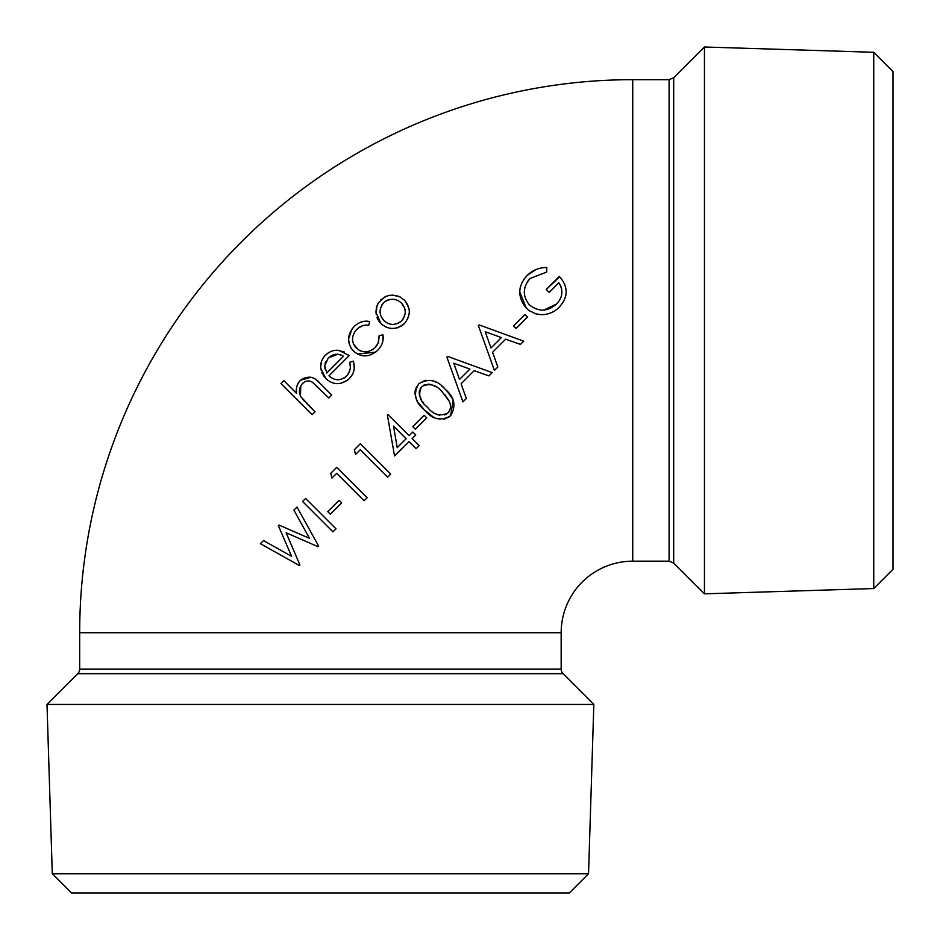 <?xml version="1.0" encoding="UTF-8"?>
<svg xmlns="http://www.w3.org/2000/svg" width="940" height="940" viewBox="0 0 940 940"><rect width="100%" height="100%" fill="white"/><g stroke="black" fill="none" stroke-linecap="round" stroke-linejoin="round"><path stroke-width="1.41" d="M424.175 415.292L412.813 426.666L415.327 429.18L426.69 417.806L424.175 415.292L412.813 426.666M424.481 409.993C432.2 419.498 440.919 421.402 450.636 415.727C456.37 405.974 454.561 397.15 445.219 389.254C437.323 379.854 428.487 378.045 418.723 383.814C413.036 393.519 414.951 402.25 424.481 409.993L418.03 402.285M516.072 328.424L527.446 317.062L524.931 314.548L513.557 325.91L516.072 328.424M446.911 357.153L462.938 401.897L466.334 398.501L461.082 383.755L474.183 370.654L488.953 375.882L492.219 372.616L447.663 356.401L446.911 357.153L447.663 356.401L469.248 364.262M336.003 528.844L305.618 498.459L302.574 501.49L332.96 531.876L336.003 528.844M318.684 546.152L297.005 507.06L293.914 510.15L309.507 538.35L278.992 525.072L278.381 525.683L291.565 556.292L263.494 540.571L260.368 543.696L299.331 565.504L299.907 564.928L286.113 532.757L318.108 546.728L318.684 546.152M364.097 500.738L367.117 497.718L336.731 467.333L330.751 473.314L331.914 478.096L336.685 473.325L364.097 500.738L367.117 497.718L336.731 467.333M339.176 500.303L327.802 511.666L330.316 514.18L341.69 502.818L339.176 500.303L327.802 511.666M349.551 362.335C351.207 367.481 350.15 372.123 346.39 376.27C340.292 380.982 334.487 380.818 328.977 375.8L349.175 355.59L339.023 350.397C333.912 349.774 329.399 351.384 325.475 355.203C321.774 358.974 320.223 363.357 320.846 368.363L325.839 378.609C333.336 385.282 341.149 385.306 349.269 378.667C354.145 373.521 355.473 367.693 353.264 361.183L349.551 362.335L350.221 365.836M379.149 335.627L378.056 343.3L374.99 347.671C368.586 353.052 362.335 353.181 356.237 348.047C351.149 342.066 351.313 335.862 356.718 329.435C360.161 326.027 364.191 324.629 368.774 325.264L369.643 321.539C363.839 320.423 358.657 322.103 354.11 326.579C346.989 335.004 346.789 343.206 353.522 351.161C361.301 357.67 369.303 357.423 377.504 350.432C382.004 346.002 383.814 340.809 382.944 334.84L379.149 335.627L378.573 341.995M331.714 395.082L320.14 383.52C314.477 376.364 307.885 375.295 300.377 380.312C296.981 384.119 295.701 388.467 296.558 393.343L283.857 380.641L280.966 383.532L312.115 414.681L315.006 411.791L301.059 397.009C298.497 392.391 298.967 387.903 302.469 383.555C305.712 380.559 309.084 380.171 312.609 382.38L328.824 397.973L331.714 395.082L319.295 382.686M396.269 295.524L389.806 295.231L385.189 296.676L378.573 302.551L376.482 307.051L375.93 312.315L380.935 323.513C388.431 330.069 396.245 330.081 404.4 323.548C410.921 315.405 410.909 307.591 404.341 300.107L399.535 296.664L392.427 295.078M523.697 341.138L479.153 324.923L478.401 325.663L494.428 370.407L497.824 367.023L492.572 352.265L505.661 339.176L520.443 344.393L523.697 341.138L479.153 324.923L478.401 325.663L479.118 327.672M392.133 442.247L387.409 415.198L394.518 455.912L409.076 441.647L416.138 448.697L419.17 445.666L412.108 438.604L415.786 434.926L412.872 432.012L409.194 435.69L388.114 414.611L387.445 415.092M390.723 474.113L360.349 443.727L354.368 449.696L355.52 454.49L360.302 449.72L387.715 477.12L390.723 474.113L360.349 443.727M527.011 275.526C517.635 286.207 517.388 297.075 526.283 308.144L529.29 310.682L535.636 313.748L540.3 314.595C547.762 314.947 554.118 312.409 559.37 306.992C568.418 296.805 568.394 286.618 559.312 276.407L546.222 289.497L549.148 292.434L558.842 282.74C563.53 290.26 562.766 297.357 556.562 304.02C547.668 311.774 538.62 312.08 529.408 304.901C522.405 296.006 522.64 287.182 530.125 278.452L546.669 272.06L546.798 267.477C539.078 267.536 532.486 270.226 527.011 275.526L536.059 269.498M632.738 79.677A553.061 553.061 0 0 0 79.677 632.738L561.168 632.738A71.569 71.569 0 0 1 632.738 561.168L632.738 79.677L669.08 79.677L669.08 561.168L632.738 561.168M561.168 669.08L79.677 669.08A6.51 6.51 0 0 1 77.773 673.686L563.072 673.686A6.51 6.51 0 0 1 561.168 669.08L561.168 632.738M593.833 704.448L47 704.448L52.288 873.742L588.546 873.742L593.833 704.448L563.072 673.686M588.546 873.742L569.288 893L71.546 893L52.288 873.742M873.742 588.546L873.742 52.288L893 71.546L893 569.288L873.742 588.546L704.448 593.833L704.448 47L673.686 77.773L673.686 563.072L669.08 561.168M319.189 382.592L317.426 380.959M317.109 380.677L316.404 380.101M311.022 377.222L300.377 380.312L299.413 381.405M299.237 381.628L298.603 382.498M298.215 383.109L297.416 384.719M297.392 384.777L296.852 386.422M296.629 387.433L296.511 388.138M296.476 388.385L296.558 393.343L283.857 380.641M280.966 383.532L312.115 414.681M315.006 411.791L306.381 403.166M304.772 401.521L302.304 398.736M300.447 395.775L300.765 385.799M302.469 383.555L304.713 381.828M305.418 381.476L306.099 381.229M377.962 343.5L376.799 345.497M376.164 346.343L375.283 347.342M374.437 348.164L371.805 350.115M360.396 350.843L359.315 350.326M358.128 349.61L353.416 343.864M352.747 341.584L352.559 340.174M352.524 338.917L352.571 338.036M354.991 331.444L356.237 329.928M357.999 328.272L362.194 325.863M362.981 325.604L366.8 325.111M369.643 321.539L366.471 321.104M364.426 321.21L363.263 321.421M362.299 321.668L359.397 322.808M355.261 325.51L354.11 326.579M352.747 328.095L352.265 328.695M351.889 329.2L348.564 338.964M348.564 339.328L349.692 345.274M350.596 347.248L351.384 348.564M351.513 348.74L355.485 352.829M357.329 354.028L375.554 352.171M375.589 352.136L377.504 350.432M382.862 341.185L382.944 334.84M386.563 296.077L380.771 299.919M376.916 305.723L376.153 314.242M376.964 317.403L377.351 318.366M377.457 318.625L378.045 319.741M378.468 320.458L378.902 321.104M378.961 321.186L380.395 322.925M380.453 322.996L382.874 325.158M384.589 326.298L386.082 327.061M386.223 327.12L389.325 328.095M397.009 327.978L401.803 325.722M401.827 325.71L402.485 325.216M402.508 325.205L403.777 324.124M403.836 324.065L405.034 322.843M407.49 319.447L409.288 312.914M408.829 308.05L405.422 301.294M405.363 301.235L403.718 299.531M400.311 297.063L399.288 296.558M399.159 296.488L397.89 295.994M383.955 320.611C378.926 314.994 378.808 309.037 383.602 302.751C389.912 297.98 395.869 298.098 401.462 303.103C406.468 308.673 406.527 314.583 401.662 320.81C395.493 325.687 389.595 325.616 383.955 320.611L381.182 316.651M380.888 315.957L380.665 315.276M380.418 314.383L380.101 311.963M380.101 311.916L380.089 310.94M380.218 309.436L381.957 304.76M385.224 301.399L386.728 300.471M387.938 299.966L389.442 299.543M401.462 303.103L404.177 307.028M404.529 307.885L405.305 311.716M405.269 313.185L403.307 318.789M403.248 318.872L402.508 319.859M398.607 323.066L397.514 323.583M389.477 323.936L386.857 322.82M350.256 366.165L350.303 367.846M350.056 369.632L347.753 374.672M345.873 376.74L344.369 377.915M339.058 379.701L337.542 379.713M332.149 378.162L329.87 376.588M328.977 375.8L349.175 355.59L348.54 355.003M344.51 352.112L337.636 350.303M332.995 350.738L331.808 351.102M330.786 351.501L328.448 352.782M328.424 352.794L325.076 355.637M321.562 361.207L320.716 366.565M320.716 366.623L320.81 367.916M320.81 367.928L321.292 370.654M321.891 372.604L322.455 373.909M323.149 375.178L323.936 376.388M324.006 376.47L328.037 380.441M331.456 382.369L332.819 382.862M333.465 383.05L334.44 383.297M340.468 383.508L347.342 380.371M347.401 380.336L348.634 379.267M348.728 379.173L351.666 375.765M352.277 374.813L353.546 371.97M353.898 370.666L354.251 368.551M354.274 368.269L353.745 362.84M353.734 362.805L353.264 361.183M324.97 363.933L325.757 361.536M328.295 357.94C333.195 353.663 338.259 353.111 343.5 356.284L326.768 373.015L324.747 365.731L328.295 357.94L337.836 354.239M337.86 354.239L341.502 355.238M325.24 369.502L324.829 367.704M348.035 484.676L363.345 499.986M318.166 545.223L305.218 521.888M293.914 510.15L309.507 538.35L278.992 525.072L278.381 525.683L291.565 556.292L289.755 555.282M262.237 544.742L298.403 564.987M335.239 528.08L324.958 517.799M311.634 510.538L332.208 531.124M483.783 340.691L494.064 369.408M494.428 370.407L497.824 367.023M501.396 337.578L490.997 347.976L485.216 331.738L501.396 337.578L490.997 347.976L485.216 331.738M462.21 399.841L462.938 401.897M461.082 383.755L474.183 370.654L488.953 375.882L492.219 372.616L491.209 372.252M459.519 379.454L453.738 363.216L469.906 369.068L459.519 379.454M560.087 284.703L560.98 286.606M561.438 287.969L561.591 288.639M558.489 301.811L557.079 303.467M556.562 304.02L543.731 310.094M524.438 289.908L525.143 286.782M525.284 286.359L526.835 282.799M527.998 280.954L530.125 278.452M524.356 278.663L523.85 279.368M522.005 282.529L521.641 283.316M520.361 286.935L520.22 287.534M519.691 291.6L526.283 308.144M534.355 313.337L535.412 313.69M535.447 313.702L538.303 314.336M538.702 314.395L539.29 314.477M539.49 314.501L540.3 314.595M548.502 313.748L553.014 311.845M559.37 306.992L560.546 305.723M559.676 276.795L546.222 289.497M524.931 314.548L513.557 325.91M394.013 453.033L394.518 455.912M412.872 432.012L409.194 435.69L408.442 434.938M406.162 438.733L397.221 447.663L393.496 426.067L406.162 438.733L397.221 447.663L393.496 426.067M386.14 475.558L387.715 477.12M424.669 410.181L433.481 417.184M444.009 419.252L449.167 416.961M450.636 415.727L453.103 400.146M452.41 398.642L447.922 392.156M447.64 391.839L445.407 389.442M445.219 389.254L444.103 388.173M443.668 387.762L443.034 387.186M442.317 386.552L441.624 385.964M435.796 382.039L432.788 380.806M425.291 380.265L418.723 383.814M416.585 386.681L415.221 390.359M415.21 390.406L415.045 394.048M415.069 394.213L416.538 399.512M416.573 399.594L417.184 400.828M450.225 404.177L450.495 407.208M450.389 408.113L449.297 411.191M446.805 413.835L444.362 414.998M439.673 415.233L437.359 414.587M436.748 414.329L436.125 414.047M423.576 402.99L422.389 401.462M421.59 400.299L419.358 394.918M419.346 394.87L419.24 391.968M419.252 391.863L419.534 390.417M420.051 389.007L421.719 386.61C429.51 382.839 436.407 384.683 442.423 392.168L449.109 401.11C451.294 405.316 450.93 409.241 447.992 412.883C440.167 416.749 433.316 414.846 427.418 407.173C419.734 401.239 417.83 394.389 421.719 386.61M423.776 385.13L424.904 384.648M428.005 384.119L431.131 384.589M432.964 385.247L435.749 386.704M444.503 394.365L445.36 395.376M446.136 396.363L449.109 401.11M873.742 52.288L704.448 47M673.686 563.072L704.448 593.833M77.773 673.686L47 704.448M79.677 669.08L79.677 632.738M673.686 77.773L669.08 79.677"/></g></svg>
